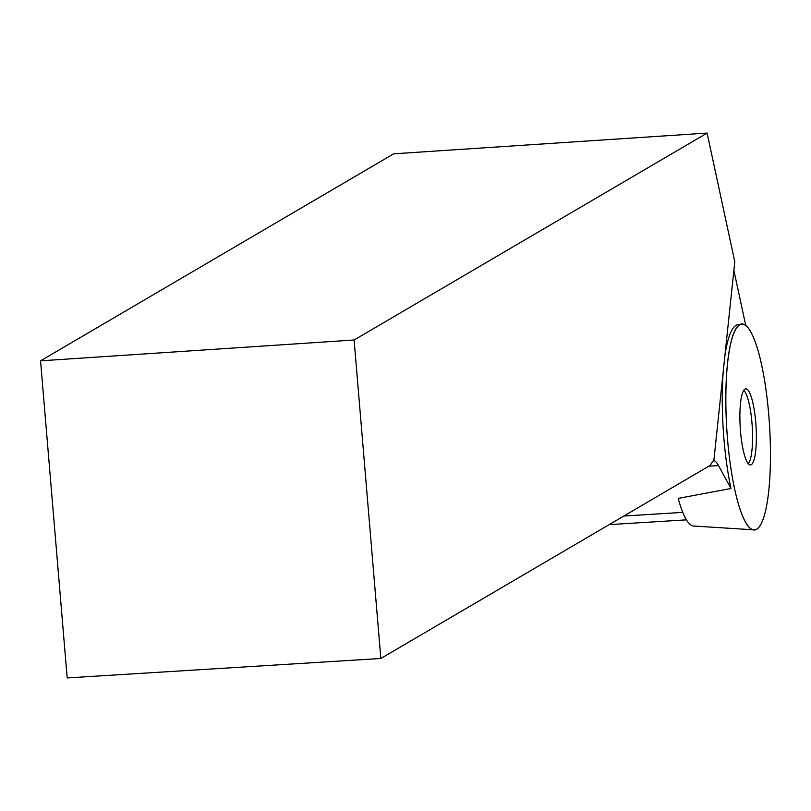 <?xml version="1.0" encoding="UTF-8"?>
<svg xmlns="http://www.w3.org/2000/svg" width="811" height="811" viewBox="0 0 811 811"><rect width="100%" height="100%" fill="white"/><g stroke="black" fill="none" stroke-linecap="round" stroke-linejoin="round"><path stroke-width="1.22" d="M713.862 460.466A65.742 13.665 -93.5 0 1 718.516 465.595L730.995 488.496L678.209 498.39A95.586 19.88 86.5 0 0 693.598 526.025L753.956 529.836A103.119 21.441 -93.5 0 1 726.737 428.238A103.119 21.441 -93.5 0 1 741.203 324.055A103.119 21.441 -93.5 0 1 766.567 394.176A103.119 21.441 -93.5 0 1 765.422 511.376A103.119 21.441 -93.5 0 1 753.956 529.836M740.504 403.351A38.127 7.928 -93.5 0 1 745.481 388.905A38.127 7.928 -93.5 0 1 756.045 426.424A38.127 7.928 -93.5 0 1 750.195 464.956A38.127 7.928 -93.5 0 1 741.913 443.09A38.127 7.928 -93.5 0 1 740.504 403.351M40.55 360.834L393.71 153.806L707.101 133.075L734.786 261.771L713.852 460.597A65.742 13.665 -93.5 0 0 710.487 465.24L380.846 658.481L67.181 677.925L40.55 360.834L354.103 340.002L380.846 658.481M745.735 325.444L733.884 270.327M354.103 340.002L707.101 133.075M730.995 488.496A102.662 21.35 -93.5 0 1 723.23 371.55M724.821 356.384A102.662 21.35 -93.5 0 1 737.584 324.745L741.203 324.055M743.707 390.446A37.367 7.775 -93.5 0 1 752.243 426.657A37.367 7.775 -93.5 0 1 748.249 463.649M765.422 511.376A103.119 21.441 86.5 0 0 751.736 333.737A103.119 21.441 86.5 0 0 727.254 435.629A103.119 21.441 86.5 0 0 765.422 511.376M682.781 512.38L623.862 516.029M708.865 466.193L718.516 465.595M686.441 519.851L609.162 524.636"/></g></svg>
